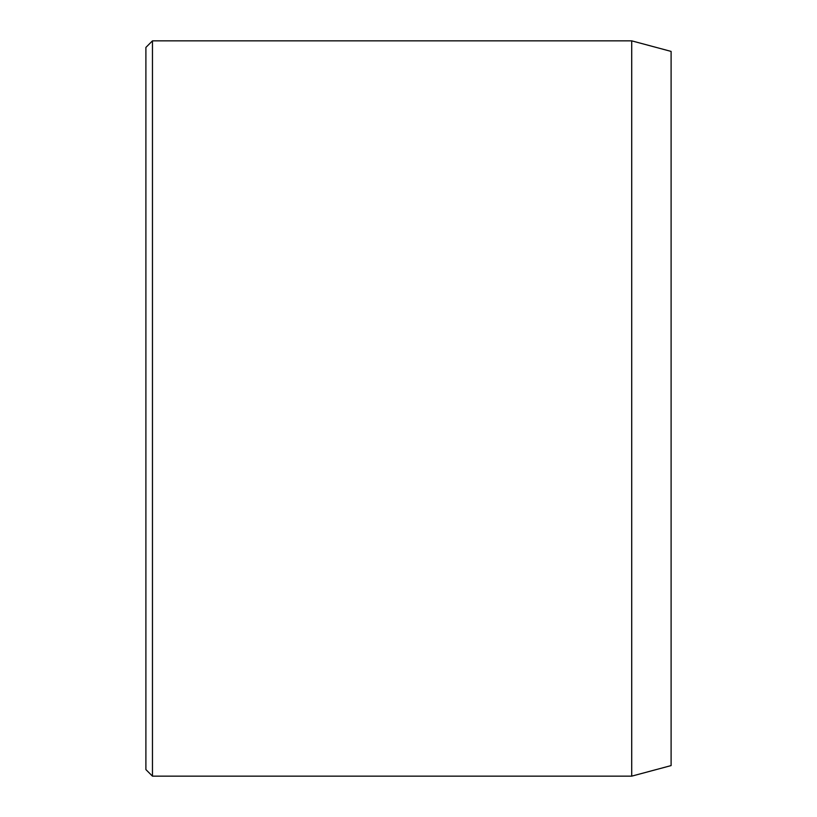 <?xml version="1.0" encoding="UTF-8"?>
<svg xmlns="http://www.w3.org/2000/svg" width="817" height="817" viewBox="0 0 817 817"><rect width="100%" height="100%" fill="white"/><g stroke="black" fill="none" stroke-linecap="round" stroke-linejoin="round"><path stroke-width="1.23" d="M631.715 40.85L631.715 776.15L671.104 765.59L671.104 51.41L631.715 40.85L152.462 40.85L152.462 776.15L145.896 769.583L145.896 47.417L152.462 40.85M631.715 776.15L152.462 776.15"/></g></svg>
